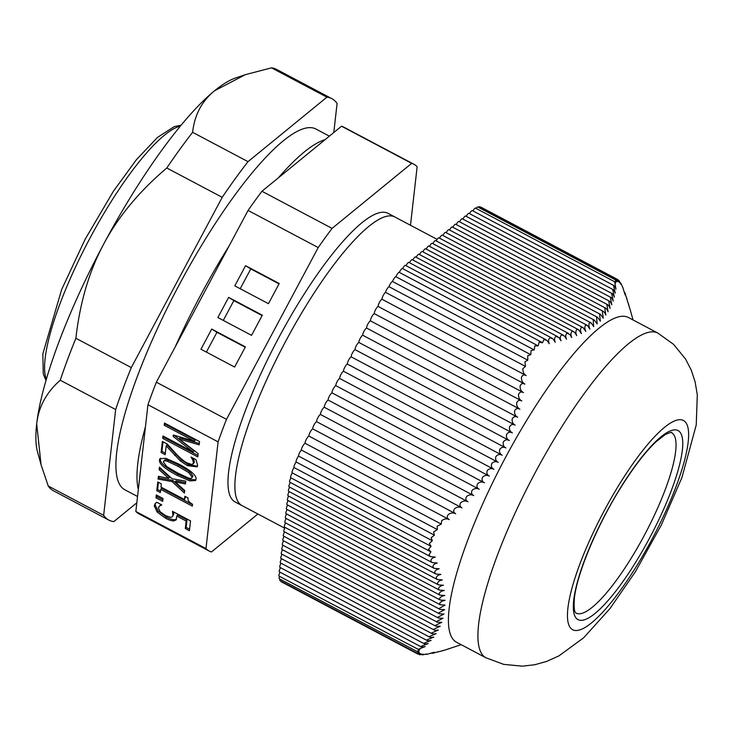 <?xml version="1.0" encoding="UTF-8"?>
<svg xmlns="http://www.w3.org/2000/svg" width="734" height="734" viewBox="0 0 734 734"><rect width="100%" height="100%" fill="white"/><g stroke="black" fill="none" stroke-linecap="round" stroke-linejoin="round"><path stroke-width="1.1" d="M395.415 217.282A163.315 38.324 117.9 0 0 394.837 216.952A163.315 38.324 117.9 0 0 285.168 342.246A163.315 38.324 117.9 0 0 241.532 505.341A163.315 38.324 117.9 0 0 242.046 505.643A163.315 38.324 117.9 0 0 242.642 505.928M284.709 528.186L242.064 505.625A163.287 38.315 -62.1 0 1 284.581 343.374A163.287 38.315 -62.1 0 1 394.837 216.98L437.143 239.367M242.046 505.643L235.164 501.992A163.315 38.324 -62.1 0 1 234.641 501.698A163.315 38.324 -62.1 0 1 278.278 338.594A163.315 38.324 -62.1 0 1 387.947 213.31L394.837 216.952M103.806 243.844A217.989 51.151 -62.1 0 1 214.521 90.796A217.989 51.151 -62.1 0 1 235.458 78.033L245.358 74.666L214.521 90.796C201.868 101.063 194.556 114.908 192.611 132.322A238.403 55.94 117.9 0 0 166.792 167.994C139.258 191.345 118.266 216.631 103.806 243.844C89.227 271.011 79.923 302.481 75.886 338.264A238.403 55.94 117.9 0 0 60.243 380.221C46.407 392.369 38.563 406.902 36.7 423.83A217.989 51.151 -62.1 0 1 103.806 243.844M41.049 464.668L37.544 451.979A217.989 51.151 -62.1 0 1 36.7 423.83L41.049 464.668L48.233 486A238.403 55.94 117.9 0 0 53.435 490.771L108.852 520.103A238.403 55.94 -62.1 0 1 103.65 515.332L48.233 486M472.935 210.933A4.083 0.954 -62.1 0 1 475.513 208.107L614.707 281.773L615.982 289.168C614.89 286.278 614.101 285.214 613.633 285.976L615.266 293.123C614.165 290.343 613.349 289.315 612.807 290.04L614.367 297.142C613.248 294.352 612.376 293.297 611.743 293.967L613.211 301.023C612.073 298.224 611.147 297.132 610.413 297.756L611.789 304.766C610.633 301.958 609.642 300.839 608.816 301.408L610.092 308.363C608.917 305.546 607.871 304.39 606.945 304.904L608.11 311.803C606.926 308.977 605.816 307.803 604.798 308.262L605.825 315.088C604.642 312.262 603.476 311.051 602.348 311.464L603.256 318.217L600.586 314.436L599.605 314.501L600.375 321.189L597.623 317.363L596.568 317.391L597.192 323.997L594.356 320.125L593.237 320.116L593.696 326.648L591.421 323.18L589.595 322.685C588.585 324.162 588.696 326.309 589.907 329.126L587.448 325.529L585.659 325.098C584.558 326.511 584.603 328.63 585.805 331.456L583.181 327.731L581.429 327.346C580.227 328.713 580.218 330.805 581.411 333.621L578.612 329.786L576.915 329.456C575.612 330.759 575.548 332.814 576.722 335.631L575.08 332.878L573.575 331.594L572.107 331.401C570.713 332.649 570.593 334.676 571.74 337.493L569.96 334.585L567.033 333.208C565.547 334.401 565.364 336.392 566.492 339.2L564.574 336.154L561.684 334.869C560.106 336.007 559.868 337.97 560.969 340.778L558.923 337.585L556.078 336.401C554.418 337.475 554.124 339.411 555.198 342.209L553.005 338.897L550.225 337.796C548.445 338.869 548.115 340.842 549.243 343.705L547.004 340.457L543.931 339.539L542.536 342.796L539.141 342.172L538.123 345.861L399.259 272.351A4.083 0.954 -62.1 0 1 399.324 272.406A4.083 0.954 -62.1 0 1 402.443 268.525L541.692 342.228M476.063 208.401A4.083 0.954 -62.1 0 1 477.751 206.979L615.514 279.883L615.615 283.076L614.395 281.957M478.504 207.373A4.083 0.954 -62.1 0 1 479.614 206.685L616.578 279.177L616.624 281.718L615.321 279.92M480.706 207.263A4.083 0.954 -62.1 0 1 481.064 207.217L617.854 279.617L617.863 281.581L616.496 279.159M290.948 477.788A4.083 0.954 -62.1 0 1 290.747 477.77A4.083 0.954 -62.1 0 1 292.26 472.907A4.083 0.954 -62.1 0 1 292.215 472.889A4.083 0.954 -62.1 0 1 294.031 467.558L432.326 540.747L429.298 543.518L431.069 546.371L428.546 549.298L430.904 551.858L428.95 554.876L430.408 556.601L435.308 557.097C432.308 557.73 430.84 559.115 430.913 561.244L432.207 562.593L437.29 563.033C434.372 563.684 432.913 565.024 432.922 567.052L434.161 568.364L439.216 568.795C436.29 569.428 434.776 570.74 434.684 572.731L435.858 574.006L440.895 574.428C437.941 575.034 436.372 576.318 436.179 578.264L437.299 579.511L442.299 579.915C439.336 580.502 437.703 581.759 437.418 583.668L438.473 584.879L443.428 585.255C440.446 585.833 438.767 587.053 438.372 588.916L439.363 590.09L444.281 590.448C441.281 591.008 439.538 592.2 439.051 594.017L439.96 595.155L444.832 595.476C441.822 596.036 440.024 597.192 439.427 598.962L440.272 600.054L445.079 600.357C442.07 600.907 440.216 602.036 439.519 603.752L440.29 604.807L445.033 605.073L439.308 608.385L440.005 609.404L444.676 609.633L438.804 612.853L439.418 613.835L444.015 614.019L437.996 617.175L438.528 618.111L443.052 618.257L436.895 621.331L437.345 622.23L441.776 622.322L435.491 625.331L435.868 626.185L440.216 626.24L433.803 629.185C433.858 630.304 435.372 630.579 438.354 630.001L431.831 632.882C431.785 633.947 433.243 634.194 436.207 633.607L429.583 636.433C429.436 637.451 430.83 637.663 433.785 637.066L427.06 639.846C426.821 640.81 428.161 640.993 431.097 640.387L424.289 643.112C423.949 644.03 425.234 644.186 428.142 643.571L421.261 646.259C420.848 647.149 422.142 647.25 425.151 646.571L418.224 649.351L419.784 649.829L416.949 651.434L419.123 651.609L416.866 653.031L419.6 652.893L417.93 654.095L281.14 581.704A4.083 0.954 -62.1 0 1 280.966 581.144M416.866 653.031L279.984 580.622A4.083 0.954 -62.1 0 1 279.984 579.117M416.949 651.434L279.278 578.75A4.083 0.954 -62.1 0 1 279.571 576.374M418.224 649.351L279.058 576.098A4.083 0.954 -62.1 0 1 280.049 572.181M421.261 646.259L421.197 646.883L279.406 571.841A4.083 0.954 -62.1 0 1 280.526 567.685M424.289 643.112L424.289 643.773L279.92 567.364A4.083 0.954 -62.1 0 1 281.03 563.207M427.06 639.846L427.142 640.534L280.425 562.886A4.083 0.954 -62.1 0 1 281.544 558.739M429.583 636.433L429.729 637.167L280.938 558.418A4.083 0.954 -62.1 0 1 282.049 554.262M431.831 632.882L432.051 633.653L281.443 553.941A4.083 0.954 -62.1 0 1 282.553 549.794M433.803 629.185L434.106 629.992L281.948 549.472A4.083 0.954 -62.1 0 1 283.067 545.316M435.868 626.185L282.462 544.995A4.083 0.954 -62.1 0 1 283.572 540.839M437.345 622.23L282.966 540.518A4.083 0.954 -62.1 0 1 284.076 536.37M438.528 618.111L283.471 536.049A4.083 0.954 -62.1 0 1 284.59 531.893M439.418 613.835L283.985 531.572A4.083 0.954 -62.1 0 1 285.095 527.416M440.005 609.404L284.489 527.095A4.083 0.954 -62.1 0 1 285.609 522.947M440.29 604.807L284.994 522.626A4.083 0.954 -62.1 0 1 286.113 518.47M440.272 600.063L285.508 518.149A4.083 0.954 -62.1 0 1 286.618 513.993M439.96 595.155L286.012 513.672A4.083 0.954 -62.1 0 1 287.132 509.524M439.363 590.09L286.526 509.203A4.083 0.954 -62.1 0 1 287.636 505.047M438.473 584.879L287.031 504.726A4.083 0.954 -62.1 0 1 288.141 500.57M437.299 579.511L287.535 500.249A4.083 0.954 -62.1 0 1 288.655 496.101M435.858 574.006L288.049 495.78A4.083 0.954 -62.1 0 1 289.159 491.624M434.161 568.364L288.554 491.303A4.083 0.954 -62.1 0 1 289.664 487.147M432.207 562.593L289.058 486.826A4.083 0.954 -62.1 0 1 290.297 482.449M430.408 556.601L289.719 482.146A4.083 0.954 -62.1 0 1 290.912 477.862M294.031 467.558A4.083 0.954 -62.1 0 1 296.105 461.98A4.083 0.954 -62.1 0 1 298.536 456.089A4.083 0.954 -62.1 0 1 301.307 450.015A4.083 0.954 -62.1 0 1 302.977 445.777A4.083 0.954 -62.1 0 1 305.271 443.391A4.083 0.954 -62.1 0 1 306.326 439.327A4.083 0.954 -62.1 0 1 309.078 436.161A4.083 0.954 -62.1 0 1 309.097 436.17A4.083 0.954 -62.1 0 1 310.188 432.087A4.083 0.954 -62.1 0 1 312.923 428.968A4.083 0.954 -62.1 0 1 312.941 428.968L461.824 507.772M449.116 519.516L305.28 443.391A4.083 0.954 -62.1 0 1 305.261 443.382L449.281 519.608C446.758 518.397 444.235 518.755 441.703 520.672L441.262 524.094L437.152 526.205L437.336 529.553L433.601 531.976L434.409 535.178L431.124 537.756L432.326 540.747M382.166 299.353A4.083 0.954 -62.1 0 1 382.955 296.004A4.083 0.954 -62.1 0 1 385.497 292.334A4.083 0.954 -62.1 0 1 388.974 286.7A4.083 0.954 -62.1 0 1 392.488 281.48L530.783 354.678L527.718 355.724L527.783 360.165L524.929 361.816L525.461 366.404L522.892 368.624C522.709 371.789 523.801 374.111 526.186 375.588C523.911 374.303 522.324 374.973 521.424 377.606C521.434 380.634 522.58 382.809 524.874 384.121C522.636 382.937 521.048 383.607 520.094 386.139C520.039 389.158 521.168 391.314 523.47 392.617C521.213 391.406 519.562 392.048 518.516 394.543C518.397 397.534 519.498 399.681 521.81 400.975C519.534 399.746 517.828 400.36 516.681 402.81C516.497 405.783 517.562 407.911 519.883 409.187C517.589 407.939 515.828 408.526 514.58 410.93C514.314 413.875 515.351 415.985 517.672 417.251C515.378 415.994 513.552 416.545 512.204 418.903C511.855 421.821 512.846 423.913 515.176 425.169C512.873 423.903 510.992 424.426 509.534 426.729C509.112 429.619 510.057 431.684 512.396 432.932C510.075 431.656 508.139 432.142 506.588 434.409C506.065 437.244 506.974 439.29 509.313 440.538C506.992 439.253 505.001 439.712 503.341 441.923C502.726 444.712 503.579 446.74 505.919 447.979C503.597 446.694 501.561 447.125 499.79 449.281C499.074 452.025 499.891 454.016 502.23 455.263C499.909 453.97 497.817 454.374 495.945 456.484C495.129 459.163 495.89 461.126 498.23 462.383C495.918 461.09 493.771 461.475 491.798 463.53C490.881 466.145 491.596 468.09 493.927 469.347C491.615 468.053 489.422 468.411 487.358 470.411C486.339 472.971 486.991 474.889 489.321 476.137C487.009 474.852 484.779 475.192 482.623 477.137C481.504 479.651 482.1 481.522 484.422 482.779C482.1 481.504 479.825 481.816 477.595 483.715C476.375 486.165 476.916 488.018 479.219 489.266C476.898 488 474.586 488.284 472.283 490.147C470.971 492.532 471.457 494.349 473.733 495.606C471.411 494.34 469.063 494.615 466.696 496.423C465.292 498.753 465.714 500.542 467.98 501.79C465.64 500.542 463.264 500.799 460.842 502.561C459.346 504.827 459.713 506.588 461.952 507.836L312.923 428.968A4.083 0.954 -62.1 0 1 314.033 424.885A4.083 0.954 -62.1 0 1 316.767 421.766A4.083 0.954 -62.1 0 1 316.785 421.766A4.083 0.954 -62.1 0 1 317.877 417.683A4.083 0.954 -62.1 0 1 320.611 414.563A4.083 0.954 -62.1 0 1 320.63 414.572A4.083 0.954 -62.1 0 1 321.721 410.48A4.083 0.954 -62.1 0 1 324.465 407.361A4.083 0.954 -62.1 0 1 324.474 407.37A4.083 0.954 -62.1 0 1 325.566 403.278A4.083 0.954 -62.1 0 1 328.309 400.158A4.083 0.954 -62.1 0 1 328.318 400.168A4.083 0.954 -62.1 0 1 329.419 396.076A4.083 0.954 -62.1 0 1 332.153 392.956A4.083 0.954 -62.1 0 1 332.163 392.965A4.083 0.954 -62.1 0 1 333.264 388.873A4.083 0.954 -62.1 0 1 335.998 385.754A4.083 0.954 -62.1 0 1 336.007 385.763A4.083 0.954 -62.1 0 1 337.108 381.671A4.083 0.954 -62.1 0 1 339.842 378.551A4.083 0.954 -62.1 0 1 339.851 378.56A4.083 0.954 -62.1 0 1 340.952 374.478A4.083 0.954 -62.1 0 1 343.686 371.349A4.083 0.954 -62.1 0 1 343.696 371.358A4.083 0.954 -62.1 0 1 344.796 367.275A4.083 0.954 -62.1 0 1 347.531 364.156A4.083 0.954 -62.1 0 1 347.54 364.156A4.083 0.954 -62.1 0 1 348.641 360.073A4.083 0.954 -62.1 0 1 351.375 356.953A4.083 0.954 -62.1 0 1 351.393 356.963A4.083 0.954 -62.1 0 1 352.485 352.87A4.083 0.954 -62.1 0 1 355.219 349.751A4.083 0.954 -62.1 0 1 355.238 349.76L512.259 432.867M512.396 432.932L355.219 349.751A4.083 0.954 -62.1 0 1 356.329 345.668A4.083 0.954 -62.1 0 1 359.064 342.549A4.083 0.954 -62.1 0 1 359.082 342.558A4.083 0.954 -62.1 0 1 360.174 338.466A4.083 0.954 -62.1 0 1 362.908 335.346A4.083 0.954 -62.1 0 1 362.926 335.355A4.083 0.954 -62.1 0 1 364.018 331.263A4.083 0.954 -62.1 0 1 366.752 328.144A4.083 0.954 -62.1 0 1 366.771 328.153A4.083 0.954 -62.1 0 1 367.862 324.061A4.083 0.954 -62.1 0 1 370.606 320.942A4.083 0.954 -62.1 0 1 370.615 320.951A4.083 0.954 -62.1 0 1 371.716 316.868A4.083 0.954 -62.1 0 1 374.45 313.739A4.083 0.954 -62.1 0 1 374.459 313.748L523.342 392.543M523.47 392.617L374.45 313.739A4.083 0.954 -62.1 0 1 375.56 309.665A4.083 0.954 -62.1 0 1 378.294 306.546A4.083 0.954 -62.1 0 1 378.304 306.546A4.083 0.954 -62.1 0 1 379.405 302.463A4.083 0.954 -62.1 0 1 382.139 299.344A4.083 0.954 -62.1 0 1 382.175 299.371L525.764 375.358M392.488 281.48A4.083 0.954 -62.1 0 1 395.91 276.736A4.083 0.954 -62.1 0 1 399.259 272.351M402.627 268.626A4.083 0.954 -62.1 0 1 405.434 265.369L546.032 339.778M406.04 265.69A4.083 0.954 -62.1 0 1 408.866 262.396L551.922 338.108M409.499 262.726A4.083 0.954 -62.1 0 1 412.205 259.671L557.721 336.686M412.838 260.001A4.083 0.954 -62.1 0 1 415.536 256.937L563.272 335.126M416.169 257.276A4.083 0.954 -62.1 0 1 418.875 254.212L568.566 333.438M419.509 254.551A4.083 0.954 -62.1 0 1 422.215 251.487L573.575 331.594M422.848 251.817A4.083 0.954 -62.1 0 1 425.555 248.762L578.319 329.612M426.188 249.092A4.083 0.954 -62.1 0 1 428.885 246.028L582.768 327.474M429.518 246.367A4.083 0.954 -62.1 0 1 432.225 243.303L586.925 325.18M432.858 243.642A4.083 0.954 -62.1 0 1 435.565 240.578L590.797 322.731M436.198 240.917A4.083 0.954 -62.1 0 1 438.895 237.853L594.356 320.125M439.528 238.183A4.083 0.954 -62.1 0 1 442.235 235.128L597.623 317.363M442.868 235.458A4.083 0.954 -62.1 0 1 445.575 232.394L600.586 314.436M446.208 232.733A4.083 0.954 -62.1 0 1 448.914 229.669L603.247 311.354L602.348 311.464M449.547 230.008A4.083 0.954 -62.1 0 1 452.245 226.944L605.623 308.115L604.798 308.262M452.878 227.274A4.083 0.954 -62.1 0 1 455.585 224.219L607.706 304.729L606.945 304.904M456.218 224.549A4.083 0.954 -62.1 0 1 458.924 221.484L609.504 301.188L608.816 301.408M459.557 221.824A4.083 0.954 -62.1 0 1 462.264 218.76L611.027 297.499L610.413 297.756M462.897 219.099A4.083 0.954 -62.1 0 1 465.595 216.035L612.284 293.673L611.743 293.967M466.228 216.365A4.083 0.954 -62.1 0 1 468.934 213.31L613.294 289.71L612.807 290.04M469.567 213.64A4.083 0.954 -62.1 0 1 472.274 210.575L614.046 285.609L613.633 285.976M576.071 613.119A102.054 23.947 117.9 0 0 644.975 534.113A102.054 23.947 117.9 0 0 671.555 432.711C672.362 431.831 670.316 432.418 665.408 434.464L655.884 441.877C645.195 452.034 633.47 467.31 620.716 487.715C596.916 525.599 576.685 574.483 574.355 598.559C573.392 614.23 576.098 612.367 575.704 612.807L576.071 613.119M630.57 311.005L624.973 292.985C624.386 291.563 624.423 292.16 625.074 294.774L622.68 287.077L620.918 283.379L620.698 284.232L619.294 280.883L619.212 282.416L617.863 279.617M619.294 280.883L618.349 280.342M620.918 283.379L620.698 284.232M417.921 654.086L420.949 653.728L419.664 654.756L423.197 654.122L422.545 654.893L426.518 653.985L426.518 654.462L434.234 652.187C431.675 653.141 431.133 653.499 432.601 653.26L444.061 650.342L461.181 644.681M418.481 654.15L419.664 654.756M421.582 654.517L422.545 654.893M292.215 472.889L431.069 546.371M292.26 472.907L430.665 546.16M296.105 461.98L434.409 535.178M298.536 456.089L437.336 529.553M301.307 450.015L441.262 524.094M290.747 477.77L430.904 551.858M388.974 286.7L527.783 360.165M385.497 292.334L525.461 366.404M395.91 276.736L534.214 349.934L531.095 350.522L530.783 354.678M538.123 345.861L534.82 345.897L534.214 349.934M399.324 272.406L537.499 345.531M485.972 657.802L456.511 642.213A183.702 43.104 -62.1 0 1 504.341 459.686A183.702 43.104 -62.1 0 1 628.377 317.483L657.838 333.08A183.702 43.104 117.9 0 0 558.069 432.757A183.702 43.104 117.9 0 0 478.605 624.414A183.702 43.104 117.9 0 0 485.972 657.802L503.735 664.38L522.342 666.16L534.774 664.729L546.417 661.499L558.868 655.921L583.649 637.791L609.972 608.596L635.442 571.685L661.38 524.929L681.941 477.513L696.245 424.903L697.3 394.718L695.107 381.845L691.318 370.266L685.584 359.073L673.546 344.329L657.838 333.08M628.744 304.463L628.414 303.637M626.983 298.793L626.487 297.876M624.973 292.985L624.304 291.976M526.186 375.588L382.139 299.344M524.874 384.121L378.294 306.546L524.755 384.056M521.81 400.975L370.606 320.942L521.681 400.902M519.883 409.187L366.752 328.144L519.745 409.113M517.672 417.251L362.908 335.346L517.534 417.187M515.176 425.169L359.064 342.549L515.048 425.105M509.313 440.538L351.375 356.953M505.919 447.979L347.531 364.156L505.79 447.914M502.23 455.263L343.686 371.349L502.102 455.19M498.23 462.383L339.842 378.551L498.092 462.31M493.927 469.347L335.998 385.754L493.789 469.274M489.321 476.137L332.153 392.956M484.422 482.779L328.309 400.158L484.284 482.715M479.219 489.266L324.465 407.361L479.091 489.193M473.733 495.606L320.611 414.563L473.604 495.533M467.98 501.79L316.767 421.766L467.852 501.717M461.952 507.836C459.612 506.598 457.199 506.845 454.731 508.561C453.144 510.772 453.456 512.497 455.667 513.745L309.078 436.161M455.667 513.745C453.318 512.525 450.887 512.754 448.364 514.433C446.676 516.653 446.978 518.378 449.281 519.608M426.518 653.985L426.518 654.462M431.335 653.177L432.601 653.26M437.372 651.875L438.455 651.865M443.143 650.434L444.061 650.342M448.657 648.865L449.41 648.682M351.393 356.963L509.176 440.464M309.097 436.17L455.539 513.681M332.163 392.965L489.183 476.072M108.852 520.103A238.403 55.94 -62.1 0 0 113.816 521.608L136.818 502.818M60.243 380.221L115.66 409.544L103.65 515.332M115.66 409.544A238.403 55.94 -62.1 0 1 131.303 367.587L75.886 338.264M333.786 132.551L337.089 103.448A238.403 55.94 -62.1 0 0 331.887 98.677A238.403 55.94 -62.1 0 0 326.924 97.172L248.019 161.645L192.611 132.322M131.303 367.587L222.209 197.327A238.403 55.94 -62.1 0 1 248.019 161.645M137.533 496.487L124.89 489.798A204.116 47.894 -62.1 0 1 178.041 286.985A204.116 47.894 -62.1 0 1 315.849 128.991L329.382 136.148M222.209 197.327L166.792 167.994M326.924 97.172L271.507 67.84L245.358 74.666M331.887 98.677L276.47 69.354A238.403 55.94 117.9 0 0 271.507 67.84M205.979 548.582L135.836 511.46L138.341 489.422A204.116 47.894 -62.1 0 1 145.451 426.784L147.947 404.737L218.099 441.859L205.979 548.582A218.805 51.343 117.9 0 0 209.208 551.051A218.805 51.343 117.9 0 0 211.438 551.959L257.891 514.002M156.351 382.203L175.298 346.732A204.116 47.894 -62.1 0 1 229.127 245.908L248.074 210.438L318.217 247.56L226.494 419.334L156.351 382.203A218.805 51.343 117.9 0 0 147.947 404.737M332.08 228.393L261.928 191.271L278.369 177.839A204.116 47.894 -62.1 0 1 325.089 139.662L341.53 126.22L411.682 163.352L332.08 228.393A218.805 51.343 117.9 0 0 318.217 247.56M278.369 177.839L325.089 139.662M175.298 346.732L229.127 245.908M138.341 489.422L145.451 426.784M261.928 191.271A218.805 51.343 117.9 0 0 248.074 210.438M410.489 225.265L417.141 166.719A218.805 51.343 117.9 0 0 413.912 164.26A218.805 51.343 117.9 0 0 411.682 163.352M413.912 164.26L343.769 127.138A218.805 51.343 117.9 0 0 341.53 126.22M135.836 511.46A218.805 51.343 117.9 0 0 139.056 513.919L209.208 551.051M226.494 419.334A218.805 51.343 117.9 0 0 218.099 441.859M177.399 472.879L188.188 477.898C190.638 478.724 191.95 478.495 192.115 477.219L188.73 472.595L178.105 466.319L167.462 461.347C164.948 460.466 163.581 460.686 163.379 462.007L166.783 466.595L177.399 472.879M188.73 472.595L189.555 471.448L192.95 476.072L192.115 477.219M164.453 460.181L163.379 462.007M174.16 520.791C172.444 521.168 169.554 520.287 165.48 518.158L157.214 512.112L154.268 505.9L155.113 503.671L156.792 502.258L161.774 504.891L159.654 506.001L158.333 508.075L160.168 511.791L165.783 515.727L170.958 517.387L172.426 516.69L172.912 515.305L172.462 511.323L190.537 520.883L189.418 530.71L185.298 528.535L186.152 521.012L176.802 516.057L176.151 519.846L174.16 520.791L174.986 519.644C173.279 520.021 170.38 519.14 166.306 517.011L158.039 510.965L155.103 504.753L155.58 503.111M160.37 492.56L156.782 490.67L157.773 481.944L161.361 483.844L160.985 487.092L184.491 499.524L184.858 496.285L188.078 497.982C187.537 500.23 189.023 502.322 192.547 504.249L192.336 506.121L160.728 489.394L160.37 492.56M165.178 454.676L161.113 452.52L162.37 441.483L167.343 444.116L175.298 452.896C180.234 458.209 184.271 461.594 187.399 463.053L191.904 464.512L193.574 463.071L192.758 459.952L191.033 457.062L196.033 459.704L197.62 465.402L197.097 466.879L187.381 465.631L180.463 460.998L166.178 445.887L165.178 454.676M194.4 461.925L193.29 463.879L194.4 461.925L193.308 458.264M197.795 456.924L162.728 438.363L162.994 435.987L193.207 451.979L173.187 436.446L173.352 434.996L194.427 441.244L164.214 425.261L164.462 423.032L199.538 441.593L199.171 444.841L179.133 438.978L198.171 453.63L197.795 456.924M196.015 479.274L195.574 480.495L189.739 480.889L177.114 475.329C164.728 468.815 158.856 463.686 159.489 459.943L159.929 458.704L165.737 458.291L178.39 463.879C190.812 470.402 196.684 475.531 196.015 479.274M171.985 481.55L158.094 479.1L158.416 476.329L168.701 478.329L159.159 469.732L159.452 467.173L171.976 478.715L185.766 481.155L185.454 483.926L175.252 481.954L184.711 490.477L184.417 493.028L171.985 481.55L172.811 480.403L158.929 477.953L159.095 476.458M162.682 501.359L155.975 497.808L156.296 494.945L163.003 498.496L162.682 501.359M176.518 519.14L174.986 519.644M189.592 529.214L186.124 527.388L186.987 519.865L177.628 514.91L176.802 516.057M172.426 516.69L173.738 514.158L173.646 511.947M161.021 504.497L158.737 506.928M157.214 512.112L158.039 510.965M159.654 506.001L160.48 504.854M185.298 528.535L186.124 527.388M186.152 521.012L186.987 519.865M160.535 491.064L157.617 489.523L158.434 482.293M192.501 504.625L161.553 488.248L160.728 489.394M184.491 499.524L185.518 496.634M156.782 490.67L157.617 489.523M165.352 453.181L161.948 451.373L163.031 441.831M197.437 466.228L188.207 464.484L181.289 459.851L167.003 444.74L166.178 445.887M161.113 452.52L161.948 451.373M192.758 459.952L193.583 458.805M174.738 455.429L175.564 454.282M197.969 455.429L163.554 437.216L163.654 436.335M199.318 443.492L179.968 437.831L179.133 438.978M194.427 441.244L195.253 440.106L165.04 424.114L165.122 423.38M193.207 451.979L194.033 450.832L174.022 435.198M162.728 438.363L163.554 437.216M173.187 436.446L174.013 435.299M164.214 425.261L165.04 424.114M195.895 479.843L189.776 479.504L177.949 474.182C165.563 467.668 159.682 462.548 160.315 458.796L160.443 458.209M189.555 471.448L178.94 465.173L168.297 460.2C165.774 459.319 164.416 459.539 164.214 460.86M167.462 461.347L168.297 460.2M184.61 491.303L172.811 480.403M185.592 482.651L176.077 480.807L175.252 481.954M168.701 478.329L169.526 477.183L159.994 468.586L160.085 467.76M158.094 479.1L158.929 477.953M159.159 469.732L159.994 468.586M162.856 499.863L156.801 496.661L156.957 495.294M155.975 497.808L156.801 496.661M279.223 283.507L245.56 265.69L234.788 285.856L268.461 303.674L279.223 283.507M262.304 315.198L228.641 297.371L217.87 317.538L251.542 335.355L262.304 315.198M234.623 367.046L245.385 346.879L211.722 329.061L200.951 349.228L234.623 367.046M262.111 315.556L233.862 300.601L223.292 320.409M279.03 283.865L250.78 268.919L240.211 288.719M245.202 347.237L216.943 332.291L206.373 352.091M211.722 329.061L216.943 332.291M228.641 297.371L233.862 300.601M245.56 265.69L250.78 268.919M46.334 379.331A146.149 34.296 -62.1 0 1 89.053 239.89A146.149 34.296 -62.1 0 1 180.335 126.147M567.896 608.257A118.385 27.782 117.9 0 0 651.709 539.765A118.385 27.782 117.9 0 0 664.463 427.399A118.385 27.782 117.9 0 0 567.896 608.257M573.704 600.229A106.953 25.094 117.9 0 0 649.416 538.352A106.953 25.094 117.9 0 0 660.949 436.84A106.953 25.094 117.9 0 0 573.704 600.229M165.48 518.158L166.306 517.011M154.268 505.9L155.103 504.753M172.912 515.305L173.738 514.158M187.381 465.631L188.207 464.484M180.463 460.998L181.289 459.851M159.489 459.943L160.315 458.796M177.114 475.329L177.949 474.182M178.105 466.319L178.94 465.173M620.193 282.819L620.698 283.085M633.038 319.96L630.616 311.179M46.003 380.478L43.278 373.982L42.829 353.889L61.619 289.627L85.162 239.22L113.495 191.124L136.432 159.682L157.489 137.414L174.343 126.569L181.087 125.239"/></g></svg>
